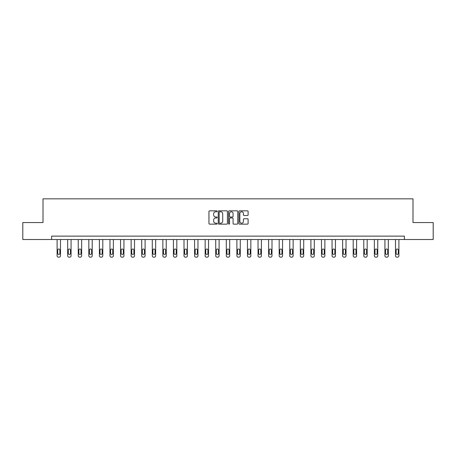 <?xml version="1.0" encoding="UTF-8"?>
<svg xmlns="http://www.w3.org/2000/svg" width="456" height="456" viewBox="0 0 456 456"><rect width="100%" height="100%" fill="white"/><g stroke="black" fill="none" stroke-linecap="round" stroke-linejoin="round"><path stroke-width="0.68" d="M217.153 211.299A0.467 0.467 0 0 0 216.685 210.832L209.617 210.832A0.667 0.667 0 0 0 208.951 211.498L208.951 223.474A0.667 0.667 0 0 0 209.617 224.141L216.685 224.141A0.467 0.467 0 0 0 217.153 223.674A0.467 0.467 0 0 0 216.685 223.206L215.773 223.206A2.132 2.132 0 0 1 213.642 221.08L213.642 220.083A2.132 2.132 0 0 1 215.773 217.951L216.685 217.951A0.467 0.467 0 0 0 217.153 217.483A0.467 0.467 0 0 0 216.685 217.022L215.773 217.022A2.132 2.132 0 0 1 213.642 214.89L213.642 213.892A2.132 2.132 0 0 1 215.773 211.761L216.685 211.761A0.467 0.467 0 0 0 217.153 211.299M247.448 215.523A0.667 0.667 0 0 0 248.11 214.856L248.11 211.498A0.667 0.667 0 0 0 247.448 210.832L239.594 210.832A0.667 0.667 0 0 0 238.927 211.498L238.927 223.474A0.667 0.667 0 0 0 239.594 224.141L247.448 224.141A0.667 0.667 0 0 0 248.11 223.474L248.11 219.416A0.667 0.667 0 0 0 247.448 218.749L244.085 218.749A0.667 0.667 0 0 0 243.418 219.416L243.418 221.428A1.778 1.778 0 0 1 241.64 223.206A1.778 1.778 0 0 1 239.862 221.428L239.862 213.545A1.778 1.778 0 0 1 241.64 211.761A1.778 1.778 0 0 1 243.418 213.545L243.418 214.856A0.667 0.667 0 0 0 244.085 215.523L247.448 215.523M51.613 239.52L22.8 239.52L22.8 222.568L43.001 222.568L43.001 198.844L412.999 198.844L412.999 222.568L433.2 222.568L433.2 239.52L404.387 239.52L404.387 236.128L51.613 236.128L51.613 239.52L404.387 239.52M227.419 211.498A0.667 0.667 0 0 0 226.752 210.832L218.903 210.832A0.667 0.667 0 0 0 218.236 211.498L218.236 223.474A0.667 0.667 0 0 0 218.903 224.141L226.752 224.141A0.667 0.667 0 0 0 227.419 223.474L227.419 211.498M229.248 210.832L237.097 210.832A0.667 0.667 0 0 1 237.764 211.498L237.764 223.474A0.667 0.667 0 0 1 237.097 224.141L233.74 224.141A0.667 0.667 0 0 1 233.073 223.474L233.073 218.618A0.667 0.667 0 0 0 232.406 217.951L230.177 217.951A0.667 0.667 0 0 0 229.516 218.618L229.516 223.674A0.467 0.467 0 0 1 229.049 224.141A0.467 0.467 0 0 1 228.581 223.674L228.581 211.498A0.667 0.667 0 0 1 229.248 210.832M219.632 211.761A0.467 0.467 0 0 0 219.165 212.228L219.165 222.745A0.467 0.467 0 0 0 219.632 223.206L220.596 223.206A2.132 2.132 0 0 0 222.727 221.08L222.727 213.892A2.132 2.132 0 0 0 220.596 211.761L219.632 211.761M233.073 213.579A1.778 1.778 0 0 0 231.295 211.795A1.778 1.778 0 0 0 229.516 213.579L229.516 216.355A0.667 0.667 0 0 0 230.177 217.022L232.406 217.022A0.667 0.667 0 0 0 233.073 216.355L233.073 213.579M60.488 239.52L60.488 255.799A1.357 1.357 0 0 1 59.137 257.155L58.459 257.155A1.357 1.357 0 0 1 57.103 255.799L57.103 239.52M59.878 253.359L59.878 250.105A1.083 1.083 0 0 0 58.795 249.022A1.083 1.083 0 0 0 57.712 250.105L57.712 253.359A1.083 1.083 0 0 0 58.795 254.442A1.083 1.083 0 0 0 59.878 253.359M71.068 239.52L71.068 255.799A1.357 1.357 0 0 1 69.711 257.155L69.033 257.155A1.357 1.357 0 0 1 67.676 255.799L67.676 239.52M70.458 253.359L70.458 250.105A1.083 1.083 0 0 0 69.369 249.022A1.083 1.083 0 0 0 68.286 250.105L68.286 253.359A1.083 1.083 0 0 0 69.369 254.442A1.083 1.083 0 0 0 70.458 253.359M81.641 239.52L81.641 255.799A1.357 1.357 0 0 1 80.284 257.155L79.606 257.155A1.357 1.357 0 0 1 78.25 255.799L78.25 239.52M81.031 253.359L81.031 250.105A1.083 1.083 0 0 0 79.948 249.022A1.083 1.083 0 0 0 78.859 250.105L78.859 253.359A1.083 1.083 0 0 0 79.948 254.442A1.083 1.083 0 0 0 81.031 253.359M92.215 239.52L92.215 255.799A1.357 1.357 0 0 1 90.864 257.155L90.185 257.155A1.357 1.357 0 0 1 88.829 255.799L88.829 239.52M91.605 253.359L91.605 250.105A1.083 1.083 0 0 0 90.522 249.022A1.083 1.083 0 0 0 89.439 250.105L89.439 253.359A1.083 1.083 0 0 0 90.522 254.442A1.083 1.083 0 0 0 91.605 253.359M102.794 239.52L102.794 255.799A1.357 1.357 0 0 1 101.437 257.155L100.759 257.155A1.357 1.357 0 0 1 99.402 255.799L99.402 239.52M102.184 253.359L102.184 250.105A1.083 1.083 0 0 0 101.095 249.022A1.083 1.083 0 0 0 100.012 250.105L100.012 253.359A1.083 1.083 0 0 0 101.095 254.442A1.083 1.083 0 0 0 102.184 253.359M113.367 239.52L113.367 255.799A1.357 1.357 0 0 1 112.011 257.155L111.332 257.155A1.357 1.357 0 0 1 109.976 255.799L109.976 239.52M112.757 253.359L112.757 250.105A1.083 1.083 0 0 0 111.674 249.022A1.083 1.083 0 0 0 110.586 250.105L110.586 253.359A1.083 1.083 0 0 0 111.674 254.442A1.083 1.083 0 0 0 112.757 253.359M123.941 239.52L123.941 255.799A1.357 1.357 0 0 1 122.584 257.155L121.912 257.155A1.357 1.357 0 0 1 120.555 255.799L120.555 239.52M123.331 253.359L123.331 250.105A1.083 1.083 0 0 0 122.248 249.022A1.083 1.083 0 0 0 121.165 250.105L121.165 253.359A1.083 1.083 0 0 0 122.248 254.442A1.083 1.083 0 0 0 123.331 253.359M134.52 239.52L134.52 255.799A1.357 1.357 0 0 1 133.163 257.155L132.485 257.155A1.357 1.357 0 0 1 131.129 255.799L131.129 239.52M133.91 253.359L133.91 250.105A1.083 1.083 0 0 0 132.821 249.022A1.083 1.083 0 0 0 131.738 250.105L131.738 253.359A1.083 1.083 0 0 0 132.821 254.442A1.083 1.083 0 0 0 133.91 253.359M145.094 239.52L145.094 255.799A1.357 1.357 0 0 1 143.737 257.155L143.059 257.155A1.357 1.357 0 0 1 141.702 255.799L141.702 239.52M144.484 253.359L144.484 250.105A1.083 1.083 0 0 0 143.401 249.022A1.083 1.083 0 0 0 142.312 250.105L142.312 253.359A1.083 1.083 0 0 0 143.401 254.442A1.083 1.083 0 0 0 144.484 253.359M155.667 239.52L155.667 255.799A1.357 1.357 0 0 1 154.31 257.155L153.632 257.155A1.357 1.357 0 0 1 152.281 255.799L152.281 239.52M155.057 253.359L155.057 250.105A1.083 1.083 0 0 0 153.974 249.022A1.083 1.083 0 0 0 152.891 250.105L152.891 253.359A1.083 1.083 0 0 0 153.974 254.442A1.083 1.083 0 0 0 155.057 253.359M166.246 239.52L166.246 255.799A1.357 1.357 0 0 1 164.89 257.155L164.211 257.155A1.357 1.357 0 0 1 162.855 255.799L162.855 239.52M165.631 253.359L165.631 250.105A1.083 1.083 0 0 0 164.548 249.022A1.083 1.083 0 0 0 163.465 250.105L163.465 253.359A1.083 1.083 0 0 0 164.548 254.442A1.083 1.083 0 0 0 165.631 253.359M176.82 239.52L176.82 255.799A1.357 1.357 0 0 1 175.463 257.155L174.785 257.155A1.357 1.357 0 0 1 173.428 255.799L173.428 239.52M176.21 253.359L176.21 250.105A1.083 1.083 0 0 0 175.121 249.022A1.083 1.083 0 0 0 174.038 250.105L174.038 253.359A1.083 1.083 0 0 0 175.121 254.442A1.083 1.083 0 0 0 176.21 253.359M187.393 239.52L187.393 255.799A1.357 1.357 0 0 1 186.037 257.155L185.358 257.155A1.357 1.357 0 0 1 184.002 255.799L184.002 239.52M186.783 253.359L186.783 250.105A1.083 1.083 0 0 0 185.7 249.022A1.083 1.083 0 0 0 184.617 250.105L184.617 253.359A1.083 1.083 0 0 0 185.7 254.442A1.083 1.083 0 0 0 186.783 253.359M197.967 239.52L197.967 255.799A1.357 1.357 0 0 1 196.616 257.155L195.937 257.155A1.357 1.357 0 0 1 194.581 255.799L194.581 239.52M197.357 253.359L197.357 250.105A1.083 1.083 0 0 0 196.274 249.022A1.083 1.083 0 0 0 195.191 250.105L195.191 253.359A1.083 1.083 0 0 0 196.274 254.442A1.083 1.083 0 0 0 197.357 253.359M208.546 239.52L208.546 255.799A1.357 1.357 0 0 1 207.189 257.155L206.511 257.155A1.357 1.357 0 0 1 205.154 255.799L205.154 239.52M207.936 253.359L207.936 250.105A1.083 1.083 0 0 0 206.847 249.022A1.083 1.083 0 0 0 205.764 250.105L205.764 253.359A1.083 1.083 0 0 0 206.847 254.442A1.083 1.083 0 0 0 207.936 253.359M219.119 239.52L219.119 255.799A1.357 1.357 0 0 1 217.763 257.155L217.084 257.155A1.357 1.357 0 0 1 215.728 255.799L215.728 239.52M218.51 253.359L218.51 250.105A1.083 1.083 0 0 0 217.426 249.022A1.083 1.083 0 0 0 216.338 250.105L216.338 253.359A1.083 1.083 0 0 0 217.426 254.442A1.083 1.083 0 0 0 218.51 253.359M229.693 239.52L229.693 255.799A1.357 1.357 0 0 1 228.336 257.155L227.664 257.155A1.357 1.357 0 0 1 226.307 255.799L226.307 239.52M229.083 253.359L229.083 250.105A1.083 1.083 0 0 0 228 249.022A1.083 1.083 0 0 0 226.917 250.105L226.917 253.359A1.083 1.083 0 0 0 228 254.442A1.083 1.083 0 0 0 229.083 253.359M240.272 239.52L240.272 255.799A1.357 1.357 0 0 1 238.915 257.155L238.237 257.155A1.357 1.357 0 0 1 236.881 255.799L236.881 239.52M239.662 253.359L239.662 250.105A1.083 1.083 0 0 0 238.573 249.022A1.083 1.083 0 0 0 237.49 250.105L237.49 253.359A1.083 1.083 0 0 0 238.573 254.442A1.083 1.083 0 0 0 239.662 253.359M250.846 239.52L250.846 255.799A1.357 1.357 0 0 1 249.489 257.155L248.811 257.155A1.357 1.357 0 0 1 247.454 255.799L247.454 239.52M250.236 253.359L250.236 250.105A1.083 1.083 0 0 0 249.153 249.022A1.083 1.083 0 0 0 248.064 250.105L248.064 253.359A1.083 1.083 0 0 0 249.153 254.442A1.083 1.083 0 0 0 250.236 253.359M261.419 239.52L261.419 255.799A1.357 1.357 0 0 1 260.062 257.155L259.384 257.155A1.357 1.357 0 0 1 258.033 255.799L258.033 239.52M260.809 253.359L260.809 250.105A1.083 1.083 0 0 0 259.726 249.022A1.083 1.083 0 0 0 258.643 250.105L258.643 253.359A1.083 1.083 0 0 0 259.726 254.442A1.083 1.083 0 0 0 260.809 253.359M271.998 239.52L271.998 255.799A1.357 1.357 0 0 1 270.642 257.155L269.963 257.155A1.357 1.357 0 0 1 268.607 255.799L268.607 239.52M271.383 253.359L271.383 250.105A1.083 1.083 0 0 0 270.3 249.022A1.083 1.083 0 0 0 269.217 250.105L269.217 253.359A1.083 1.083 0 0 0 270.3 254.442A1.083 1.083 0 0 0 271.383 253.359M282.572 239.52L282.572 255.799A1.357 1.357 0 0 1 281.215 257.155L280.537 257.155A1.357 1.357 0 0 1 279.18 255.799L279.18 239.52M281.962 253.359L281.962 250.105A1.083 1.083 0 0 0 280.879 249.022A1.083 1.083 0 0 0 279.79 250.105L279.79 253.359A1.083 1.083 0 0 0 280.879 254.442A1.083 1.083 0 0 0 281.962 253.359M293.145 239.52L293.145 255.799A1.357 1.357 0 0 1 291.789 257.155L291.11 257.155A1.357 1.357 0 0 1 289.754 255.799L289.754 239.52M292.535 253.359L292.535 250.105A1.083 1.083 0 0 0 291.452 249.022A1.083 1.083 0 0 0 290.369 250.105L290.369 253.359A1.083 1.083 0 0 0 291.452 254.442A1.083 1.083 0 0 0 292.535 253.359M303.719 239.52L303.719 255.799A1.357 1.357 0 0 1 302.368 257.155L301.69 257.155A1.357 1.357 0 0 1 300.333 255.799L300.333 239.52M303.109 253.359L303.109 250.105A1.083 1.083 0 0 0 302.026 249.022A1.083 1.083 0 0 0 300.943 250.105L300.943 253.359A1.083 1.083 0 0 0 302.026 254.442A1.083 1.083 0 0 0 303.109 253.359M314.298 239.52L314.298 255.799A1.357 1.357 0 0 1 312.941 257.155L312.263 257.155A1.357 1.357 0 0 1 310.906 255.799L310.906 239.52M313.688 253.359L313.688 250.105A1.083 1.083 0 0 0 312.599 249.022A1.083 1.083 0 0 0 311.516 250.105L311.516 253.359A1.083 1.083 0 0 0 312.599 254.442A1.083 1.083 0 0 0 313.688 253.359M324.872 239.52L324.872 255.799A1.357 1.357 0 0 1 323.515 257.155L322.837 257.155A1.357 1.357 0 0 1 321.48 255.799L321.48 239.52M324.262 253.359L324.262 250.105A1.083 1.083 0 0 0 323.179 249.022A1.083 1.083 0 0 0 322.09 250.105L322.09 253.359A1.083 1.083 0 0 0 323.179 254.442A1.083 1.083 0 0 0 324.262 253.359M335.445 239.52L335.445 255.799A1.357 1.357 0 0 1 334.088 257.155L333.416 257.155A1.357 1.357 0 0 1 332.059 255.799L332.059 239.52M334.835 253.359L334.835 250.105A1.083 1.083 0 0 0 333.752 249.022A1.083 1.083 0 0 0 332.669 250.105L332.669 253.359A1.083 1.083 0 0 0 333.752 254.442A1.083 1.083 0 0 0 334.835 253.359M346.024 239.52L346.024 255.799A1.357 1.357 0 0 1 344.668 257.155L343.989 257.155A1.357 1.357 0 0 1 342.633 255.799L342.633 239.52M345.414 253.359L345.414 250.105A1.083 1.083 0 0 0 344.326 249.022A1.083 1.083 0 0 0 343.243 250.105L343.243 253.359A1.083 1.083 0 0 0 344.326 254.442A1.083 1.083 0 0 0 345.414 253.359M356.598 239.52L356.598 255.799A1.357 1.357 0 0 1 355.241 257.155L354.563 257.155A1.357 1.357 0 0 1 353.206 255.799L353.206 239.52M355.988 253.359L355.988 250.105A1.083 1.083 0 0 0 354.905 249.022A1.083 1.083 0 0 0 353.816 250.105L353.816 253.359A1.083 1.083 0 0 0 354.905 254.442A1.083 1.083 0 0 0 355.988 253.359M367.171 239.52L367.171 255.799A1.357 1.357 0 0 1 365.815 257.155L365.136 257.155A1.357 1.357 0 0 1 363.785 255.799L363.785 239.52M366.561 253.359L366.561 250.105A1.083 1.083 0 0 0 365.478 249.022A1.083 1.083 0 0 0 364.395 250.105L364.395 253.359A1.083 1.083 0 0 0 365.478 254.442A1.083 1.083 0 0 0 366.561 253.359M377.75 239.52L377.75 255.799A1.357 1.357 0 0 1 376.394 257.155L375.715 257.155A1.357 1.357 0 0 1 374.359 255.799L374.359 239.52M377.14 253.359L377.14 250.105A1.083 1.083 0 0 0 376.052 249.022A1.083 1.083 0 0 0 374.969 250.105L374.969 253.359A1.083 1.083 0 0 0 376.052 254.442A1.083 1.083 0 0 0 377.14 253.359M388.324 239.52L388.324 255.799A1.357 1.357 0 0 1 386.967 257.155L386.289 257.155A1.357 1.357 0 0 1 384.932 255.799L384.932 239.52M387.714 253.359L387.714 250.105A1.083 1.083 0 0 0 386.631 249.022A1.083 1.083 0 0 0 385.542 250.105L385.542 253.359A1.083 1.083 0 0 0 386.631 254.442A1.083 1.083 0 0 0 387.714 253.359M398.897 239.52L398.897 255.799A1.357 1.357 0 0 1 397.541 257.155L396.862 257.155A1.357 1.357 0 0 1 395.512 255.799L395.512 239.52M398.287 253.359L398.287 250.105A1.083 1.083 0 0 0 397.204 249.022A1.083 1.083 0 0 0 396.121 250.105L396.121 253.359A1.083 1.083 0 0 0 397.204 254.442A1.083 1.083 0 0 0 398.287 253.359"/></g></svg>

